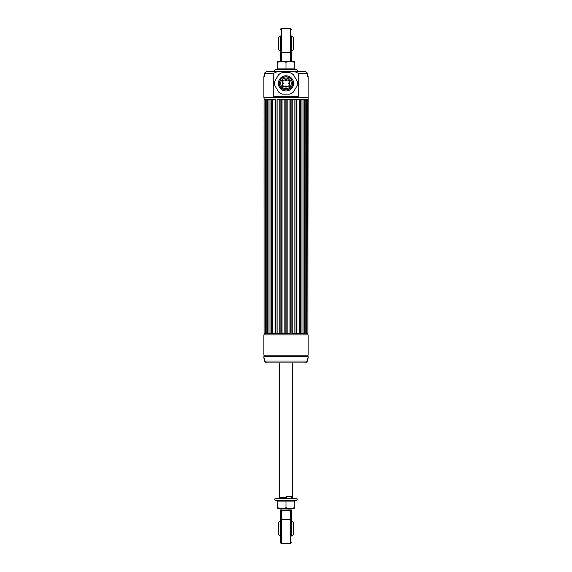 <?xml version="1.0" encoding="UTF-8"?>
<svg xmlns="http://www.w3.org/2000/svg" width="572" height="572" viewBox="0 0 572 572"><rect width="100%" height="100%" fill="white"/><g stroke="black" fill="none" stroke-linecap="round" stroke-linejoin="round"><path stroke-width="0.86" d="M287.115 99.385L292.163 99.385L292.163 333.433L296.882 333.433L294.887 333.433L294.887 99.385L296.882 99.385L296.882 333.433L301.022 333.433L299.306 333.433L299.306 99.385L301.022 99.385L301.022 333.433L304.354 333.433L303.017 333.433L303.017 99.385L304.354 99.385L304.354 333.433L306.706 333.433L305.813 333.433L305.813 99.385L306.706 99.385L306.706 333.433L307.886 333.433L307.557 99.385L289.99 99.385L289.99 333.433L270.985 333.433L272.694 333.433L272.694 99.385L270.985 99.385L275.118 99.385L275.118 333.433L277.113 333.433L277.113 99.385L279.837 99.385L279.837 333.433L282.01 333.433L282.01 99.385L279.837 99.385L284.885 99.385L284.885 333.433L287.115 333.433L287.115 99.385L284.885 99.385L287.115 99.385L287.115 333.433M264.114 99.385L264.114 333.433L266.187 333.433L265.301 333.433L265.294 99.385L266.187 99.385L266.187 333.433L268.983 333.433L267.653 333.433L267.646 99.385L268.983 99.385L268.983 333.433L270.985 333.433L270.985 99.385L264.114 99.385L264.114 97.926L307.886 97.926L263.856 97.676L308.144 97.676L307.886 334.892M264.114 217.167L264.114 334.892M263.856 355.133L263.856 334.892L308.144 334.892L308.144 355.133L263.856 355.133M302.445 71.364L305.534 71.364L307.557 73.259L298.205 73.259L298.205 96.668L273.795 96.668L273.795 73.259L264.521 73.259L264.5 76.476M266.466 71.364L277.72 71.364L266.466 71.364L264.764 72.944M264.521 76.169L264.514 73.252M264.507 76.419L264.114 76.419L264.507 76.419M298.205 73.259L294.28 71.364L277.72 71.364L273.795 73.259M307.557 73.259L307.557 76.419L308.144 76.419L308.144 97.676M294.28 71.364L305.534 71.364M289.16 82.747A0.629 0.629 0 0 1 289.797 83.383A0.629 0.629 0 0 1 289.16 84.013A0.629 0.629 0 0 1 288.531 83.383A0.629 0.629 0 0 1 289.16 82.747A0.629 0.629 0 0 0 288.531 83.383A0.629 0.629 0 0 0 289.16 84.013M286 85.914A0.629 0.629 0 0 1 286.629 86.544A0.629 0.629 0 0 1 286 87.173A0.629 0.629 0 0 1 285.371 86.544A0.629 0.629 0 0 1 286 85.914A0.629 0.629 0 0 1 286.629 86.544A0.629 0.629 0 0 1 286 87.173M286 89.833A6.449 6.449 0 0 0 292.449 83.383A6.449 6.449 0 0 0 286 76.927A6.449 6.449 0 0 0 279.551 83.383A6.449 6.449 0 0 0 286 89.833M286 78.064A5.312 5.312 0 0 0 280.688 83.383A5.312 5.312 0 0 0 290.776 85.7A5.312 5.312 0 0 0 290.176 80.094L289.754 80.516A0.629 0.629 0 0 1 288.724 80.316A0.629 0.629 0 0 1 288.86 79.622L289.282 79.201A5.312 5.312 0 0 0 286 78.064M282.84 82.747A0.629 0.629 0 0 1 283.469 83.383A0.629 0.629 0 0 1 282.84 84.013A0.629 0.629 0 0 1 282.203 83.383A0.629 0.629 0 0 1 282.84 82.747A0.629 0.629 0 0 1 283.469 83.383A0.629 0.629 0 0 1 282.84 84.013M286 79.587A0.629 0.629 0 0 1 286.629 80.216A0.629 0.629 0 0 1 286 80.852A0.629 0.629 0 0 1 285.371 80.216A0.629 0.629 0 0 1 286 79.587A0.629 0.629 0 0 0 285.371 80.216A0.629 0.629 0 0 0 286 80.852M278.407 83.419A7.593 7.593 0 0 1 285.957 75.79A7.593 7.593 0 0 1 293.593 83.34A7.593 7.593 0 0 1 286.043 90.969A7.593 7.593 0 0 1 278.407 83.419M279.422 83.412A6.578 6.578 0 0 1 285.964 76.805A6.578 6.578 0 0 1 292.578 83.348A6.578 6.578 0 0 1 286.036 89.961A6.578 6.578 0 0 1 279.422 83.412M297.183 85.514A11.383 11.383 0 0 0 297.183 81.245L293.443 74.76A11.383 11.383 0 0 0 289.739 72.63L282.261 72.63A11.383 11.383 0 0 0 278.557 74.76L274.817 81.245A11.383 11.383 0 0 0 274.817 85.514L278.557 91.999A11.383 11.383 0 0 0 282.261 94.137L289.739 94.137A11.383 11.383 0 0 0 293.443 91.999L297.183 85.514M282.203 79.665L282.203 87.101M289.797 80.48L289.797 87.101M286.379 79.715A3.689 3.689 0 0 1 289.668 82.997M289.668 83.762A3.689 3.689 0 0 1 286.379 87.051M285.621 87.051A3.689 3.689 0 0 1 282.332 83.762M282.332 82.997A3.689 3.689 0 0 1 285.621 79.715M287.766 498.627L290.319 498.627L291.791 497.361L291.791 496.603L286.3 496.603L286.3 497.361L287.766 498.627L280.402 498.627L279.672 497.361L286.3 497.361M291.791 497.361L292.328 497.361L292.328 362.913M294.222 501.508L294.651 500.443L294.623 500.943L296.811 500.142A0.779 0.779 0 0 0 296.539 498.627L290.319 498.627M277.777 501.508L277.348 500.443L277.377 500.943L275.189 500.142A0.779 0.779 0 0 1 275.461 498.627L280.402 498.627M296.539 498.627L275.461 498.627M294.222 501.072L277.777 501.072L277.348 500.443L294.651 500.443L294.222 501.072L294.222 508.701M277.777 501.072L277.777 508.751L281.889 508.751L286 507.736L286 500.443M277.777 507.736L281.889 508.751L294.222 508.751M286 507.736L290.111 508.751L294.222 507.736M280.309 542.134L280.309 536.064A9.488 9.488 0 0 1 278.407 534.162L278.407 522.779A9.488 9.488 0 0 1 280.309 520.877L280.309 511.139L281.574 510.753L281.574 543.4A1.266 1.266 0 0 1 280.309 542.134L280.309 520.177A1.266 0.765 180 0 1 281.574 519.405L290.426 519.405L290.426 510.753L280.938 510.503A0.629 0.629 0 0 0 280.309 511.139M291.691 523.409L291.691 520.877A9.488 9.488 0 0 1 293.593 522.779L293.593 534.162A9.488 9.488 0 0 1 291.691 536.064L291.691 533.533M291.691 520.877L291.691 511.139A0.629 0.629 0 0 0 291.062 510.503L291.062 510.503A0.629 0.629 0 0 1 291.691 511.139L289.139 510.503L290.426 510.503M282.861 510.503L280.938 510.503L281.574 510.753L284.248 510.753M289.139 510.503L287.752 510.753M281.574 543.4L290.426 543.4L290.426 519.405A1.266 0.765 180 0 1 291.691 520.177L291.691 536.064M280.938 508.751L280.938 510.045L290.497 509.874M291.062 508.751L291.062 510.045M288.796 509.874L284.441 510.067M281.503 509.874L280.938 510.045M294.222 68.476L294.651 69.548L294.623 69.048L296.811 69.841A0.779 0.779 0 0 1 296.539 71.364M277.777 68.476L277.348 69.548L277.377 69.048L275.189 69.841L296.811 69.841M275.461 71.364A0.779 0.779 0 0 1 275.189 69.841M277.777 68.912L286 68.912L286 69.548L286 68.912L294.222 68.912L294.651 69.548L277.348 69.548L277.777 68.912L277.777 61.24L281.889 61.24L277.777 62.255M294.222 62.255L294.222 61.24L281.889 61.24L286 62.255L290.111 61.24L294.222 62.255L294.222 68.912M286 68.912L286 62.255M280.309 35.936A9.488 9.488 0 0 0 278.407 37.838L278.407 49.221A9.488 9.488 0 0 0 280.309 51.122L280.309 35.936M293.593 49.221L293.593 37.838A9.488 9.488 0 0 0 291.691 35.936L291.691 51.122A9.488 9.488 0 0 0 293.593 49.221M291.691 51.823L291.691 60.861L291.691 51.823A1.266 0.765 180 0 1 290.426 52.595L281.574 52.595L281.574 61.24L280.309 60.861L280.309 51.823A1.266 0.765 180 0 0 281.574 52.595L281.574 28.6A1.266 1.266 0 0 0 280.309 29.866M281.574 28.6L290.426 28.6L290.426 61.24L291.691 60.861M264.443 358.236L264.443 361.018L307.557 361.018L307.557 358.236L308.144 358.236L308.144 356.592L263.856 356.592L263.856 358.236L264.443 358.236L263.856 358.236M308.144 358.236L307.557 358.236M307.557 361.018L305.598 362.913L266.402 362.913L264.443 361.018M307.886 356.592L307.886 355.133M264.114 356.592L264.114 355.133M264.035 190.519C264.035 185.979 264.035 185.979 264.035 190.519C264.035 187.223 264.035 187.223 264.035 190.519M264.035 196.003C264.035 191.463 264.035 191.463 264.035 196.003L264.035 193.472L264.035 196.003M264.035 207.922L264.035 206.521L264.035 207.922M264.035 206.292L264.035 207.893L264.035 206.292M264.035 207.114L264.035 206.528L264.035 207.114M264.035 155.327L264.035 154.426L264.035 155.327M264.035 105.963L264.035 106.556L264.035 105.963M264.035 106.664L264.035 107.55L264.035 106.664M264.035 168.633L264.035 184.484L264.035 168.633M264.035 181.303L264.035 171.815L264.035 181.303M264.035 102.602L264.035 101.28L264.035 102.602M264.035 151.988L264.035 152.731L264.035 151.988M264.035 146.754L264.035 147.361L264.035 146.754M264.035 130.423L264.035 128.714L264.035 130.423M264.035 149.035L264.035 147.326L264.035 149.035M264.035 127.234L264.035 127.842L264.035 127.234M264.035 152.753L264.035 152.131L264.035 152.753M264.035 112.72L264.035 111.011L264.035 112.72M264.035 204.125L264.035 203.496L264.035 204.125M264.035 203.353L264.035 203.847L264.035 203.353M264.035 204.268L264.035 203.861L264.035 204.268M264.035 176.655L264.035 176.24L264.035 176.655M264.035 129.208L264.035 130.559L264.035 129.208M264.035 109.645L264.035 110.131L264.035 109.645M264.035 110.818L264.035 110.131L264.035 110.818M264.035 109.717L264.035 110.539L264.035 109.717M264.035 198.291L264.035 199.106L264.035 198.291M264.035 161.49L264.035 162.233L264.035 161.49M264.035 161.454L264.035 162.019L264.035 161.454M264.035 112.97L264.035 113.849L264.035 112.97M264.035 106.049L264.035 107.4L264.035 106.049M264.035 118.54L264.035 117.739L264.035 118.54M264.035 120.335L264.035 118.618L264.035 120.335M264.035 204.526L264.035 203.56L264.035 204.526M264.035 157.25L264.035 157.65L264.035 157.25M264.035 156.649L264.035 157.043L264.035 156.649M264.035 202.366L264.035 202.817L264.035 202.366M264.035 120.914L264.035 119.198L264.035 120.914M264.035 200.929L264.035 201.902L264.035 200.929M264.035 153.21L264.035 153.646L264.035 153.21M264.035 154.147L264.035 153.646L264.035 154.147M264.035 153.189L264.035 153.646L264.035 153.189M264.035 153.947L264.035 153.382L264.035 153.947M264.035 202.996L264.035 201.787L264.035 202.996M264.035 140.762L264.035 139.053L264.035 140.762M264.035 199.771L264.035 198.069L264.035 199.771M264.035 199.721L264.035 199.242L264.035 199.721M264.035 154.175L264.035 153.668L264.035 154.175M264.035 143.243L264.035 141.534L264.035 143.243M264.035 157.629L264.035 157.171L264.035 157.629M264.035 213.849L264.035 215.115L264.035 213.849M264.035 111.39L264.035 112.448L264.035 111.39M264.035 161.819L264.035 161.397L264.035 161.819M264.035 165.022L264.035 165.701L264.035 165.022M264.035 165.272L264.035 165.716L264.035 165.272M290.183 99.385L290.183 333.433M295.002 99.385L295.002 333.433M299.342 99.385L299.342 333.433M272.658 99.385L272.658 333.433M271.328 99.385L271.328 333.433M270.985 99.385L270.985 333.433M267.989 99.385L267.989 333.433M267.653 99.385L267.653 333.433M265.615 99.385L265.615 333.433M265.301 99.385L265.301 333.433M306.699 99.385L306.699 333.433M306.385 99.385L306.385 333.433M304.347 99.385L304.347 333.433M304.011 99.385L304.011 333.433M301.015 99.385L301.015 333.433M300.672 99.385L300.672 333.433M296.875 99.385L296.875 333.433M296.553 99.385L296.553 333.433M292.163 99.385L292.163 333.433M275.125 99.385L275.125 333.433M275.447 99.385L275.447 333.433M276.998 99.385L276.998 333.433M279.837 99.385L279.837 333.433M280.137 99.385L280.137 333.433M281.817 99.385L281.817 333.433M284.885 99.385L284.885 333.433M285.135 99.385L285.135 333.433M286.865 99.385L286.865 333.433M291.863 99.385L291.863 333.433M264.4 76.677L263.856 76.677L264.114 76.419M296.811 500.142L275.189 500.142M263.856 97.676L263.856 76.677M279.672 362.913L279.672 497.361M291.598 498.627L292.328 497.361M290.426 543.4L291.691 542.134M290.426 28.6L291.691 29.866"/></g></svg>

